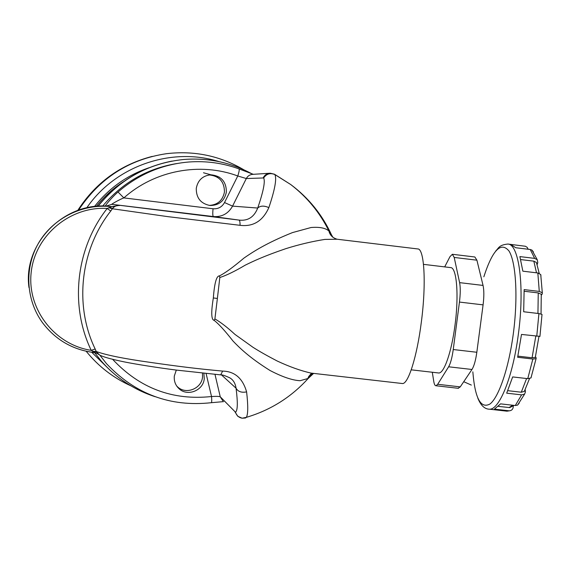 <?xml version="1.0" encoding="UTF-8"?>
<svg xmlns="http://www.w3.org/2000/svg" width="571" height="571" viewBox="0 0 571 571"><rect width="100%" height="100%" fill="white"/><g stroke="black" fill="none" stroke-linecap="round" stroke-linejoin="round"><path stroke-width="0.86" d="M524.171 291.246L538.253 292.923L541.272 294.279L541.301 295.236L542.243 293.894L542.307 292.78L539.281 291.417L537.832 272.974L540.737 274.544L542.307 292.78M541.993 314.821L542.015 314.407L538.917 313.565L523.678 311.759L524.142 289.611L539.281 291.417M504.871 410.934L509.51 410.792C511.68 410.513 512.922 409.271 513.222 407.066L513.293 405.91M508.847 410.77L494.415 409.136L500.581 403.861L515.27 405.531L521.594 394.875L524.599 394.104L525.441 391.884L525.17 389.6M521.594 394.875L506.691 393.169L512.665 376.924L527.754 378.659L532.85 359.031L536.076 358.667L536.169 357.903L535.448 356.754L535.298 357.425L532.079 357.781L517.868 356.133M537.14 264.666L537.782 262.517L537.24 259.712L534.649 258.377L530.245 249.491L531.972 250.119L537.24 259.712M219.235 177.081L203.483 172.763M96.278 206.402C104.043 196.645 113.144 188.401 123.564 181.664M105.207 206.174C106.47 203.59 114.735 194.597 118.033 192.02L123.864 197.909C154.727 170.301 200.171 161.936 237.764 175.982L246.315 178.537L263.666 177.959C265.379 181.4 263.388 191.435 257.714 208.051C254.102 217.123 247.864 221.134 238.992 220.085L111.866 204.332C110.481 204.704 119.724 199.343 123.864 197.909L213.062 208.772C212.59 213.397 212.697 215.988 213.383 216.559L111.866 204.332L105.778 206.195M102.616 206.124C122.415 182.634 147.239 168.416 177.089 163.492M97.884 206.281C117.312 182.07 142.029 167.01 172.035 161.086M332.222 236.765L331.437 234.717L332.929 237.35M95.1 352.685C73.373 350.166 55.858 340.195 42.561 322.772C25.731 299.739 24.175 267.107 38.956 242.39C53.738 217.665 83.323 203.326 111.752 206.709L107.205 208.451C70.197 206.102 34.967 235.445 31.184 272.381C26.951 309.275 54.866 344.884 91.224 350.344L95.164 349.009L96.249 351.493C106.092 355.091 123.986 358.702 149.909 362.328C178.188 366.404 197.002 368.759 222.654 371.093C234.724 371.378 242.704 378.309 246.608 391.892C248.192 405.831 248.1 414.318 246.351 417.351L245.444 418.015L242.111 418.208C238.742 417.529 236.537 415.524 235.495 412.205L220.256 396.795C219.314 396.345 216.402 396.253 211.527 396.524C172.642 400.664 139.674 388.259 112.623 359.309M211.213 402.719L211.37 402.698C211.798 402.134 211.848 400.078 211.527 396.524L206.095 373.505M223.582 401.62L211.37 402.698C170.165 407.173 135.177 394.118 106.399 363.549L99.889 355.191M28.978 287.548C22.576 242.368 66.336 199.864 111.395 206.638L114.157 206.288L110.738 211.049C80.247 249.698 74.13 305.485 95.164 349.009M238.935 168.88L239.035 168.916C239.506 169.644 239.085 171.999 237.764 175.982L224.517 202.555C221.983 207.052 218.165 209.122 213.062 208.772M213.34 297.948L217.38 298.469L214.903 318.925L214.182 320.374C211.263 319.903 210.985 312.423 213.34 297.948C214.453 283.13 216.488 275.779 219.457 275.886C224.838 273.259 233.018 267.314 244.003 258.049C252.146 252.439 265.651 243.31 292.495 232.59L311.045 227.522C319.403 226.815 325.363 227.965 328.917 230.977L331.437 234.717C322.158 214.603 308.604 197.887 290.775 184.569L274.858 174.54C276.899 178.637 274.901 189.665 268.848 207.616C264.059 205.51 260.347 205.653 257.714 208.051L232.568 206.124L224.517 202.555M214.182 320.374C218.807 324.021 225.095 330.923 233.032 341.065C239.142 347.382 248.899 357.303 269.997 370.472C282.331 376.917 292.366 380.329 300.11 380.707L308.212 378.43L313.607 373.391M268.848 207.616C262.803 221.027 253.21 226.93 240.063 225.317L167.953 216.659L112.366 208.758L108.797 207.737M42.561 322.772C55.879 340.23 73.423 350.209 95.2 352.714L91.224 350.344C69.562 305.599 75.836 248.199 107.205 208.451L110.738 211.049M97.384 353.57L95.271 352.707M226.373 192.07C226.344 181.628 221.198 175.868 210.935 174.79C202.769 175.618 197.88 180.122 196.274 188.302C196.153 197.909 200.728 203.64 209.992 205.496C219.007 205.467 224.467 200.992 226.373 192.07M240.063 225.317C240.084 222.083 239.727 220.335 238.992 220.085L213.383 216.559C221.933 217.13 228.329 213.647 232.568 206.124L246.315 178.537C247.75 175.918 249.927 174.519 252.853 174.348L269.555 173.256M209.257 205.41C217.679 204.875 222.74 200.421 224.439 192.049C224.417 181.742 219.343 176.039 209.222 174.926M176.746 386.075L177.617 386.917C185.939 394.946 201.649 388.665 202.534 377.024L202.484 373.134M176.311 370.079L174.312 376.039C173.862 381.1 175.454 385.339 179.108 388.758C187.502 396.859 203.355 390.514 204.247 378.766L203.883 373.277M92.602 351.351L96.249 351.493L97.505 353.67L99.868 355.176M222.654 371.093L220.677 374.89M92.859 351.536L96.371 351.815L99.704 355.098C102.987 356.711 109.054 358.774 124.678 361.978C135.998 364.255 157.853 367.738 176.675 370.122L220.877 374.904C221.826 374.583 224.76 375.54 229.67 377.781C233.182 379.751 235.309 383.227 236.066 388.216C237.886 402.655 237.7 410.649 235.495 412.205M246.608 391.892C241.497 392.862 237.979 391.635 236.066 388.216L221.548 374.983M217.38 298.469L219.821 277.52C226.423 275.408 234.881 271.289 245.209 265.18C252.646 261.518 263.459 256.286 285.714 248.699C298.947 244.545 311.987 241.447 324.842 239.413L337.197 239.235L417.744 248.942C424.332 248.364 426.451 283.708 421.305 322.344C417.023 356.368 408.386 383.612 402.626 383.555L401.606 383.434M219.821 277.52L219.457 275.886M214.903 318.925C220.663 322.23 227.358 327.39 234.974 334.413L252.896 347.232C259.148 351.244 267.257 355.84 277.206 361.015C289.447 366.739 300.731 370.765 311.059 373.099L315.884 373.648M438.014 372.906L438.856 372.999C444.145 373.213 451.611 351.8 454.994 325.213C459.077 295.079 456.657 267.178 450.59 267.599L423.496 264.352M432.29 372.249L433.753 381.349C434.245 384.312 435.002 385.782 436.03 385.753L437.686 384.29L448.613 366.789C450.569 363.406 452.111 357.653 453.246 349.531L459.448 302.073C460.462 293.851 460.512 287.37 459.605 282.638L454.209 257.45L452.368 254.281L449.962 256.679L444.695 266.893M437.686 384.29L460.255 386.874L458.078 388.273M460.255 386.874L471.967 369.48C474.066 366.118 475.686 360.38 476.828 352.264L483.087 304.871C484.101 296.656 484.087 290.175 483.052 285.429L476.906 260.183L474.865 256.993L452.368 254.281M532.85 359.031L517.633 357.268L521.501 334.442L539.945 336.348M511.009 244.445L525.413 246.258L527.19 247.371L528.175 249.242M533.428 251.975L531.972 250.119M477.856 398.215C480.818 405.56 484.758 409.229 489.675 409.214C499.546 409.471 512.851 376.646 518.268 334.884C524.906 287.37 519.082 243.867 507.84 244.053L510.76 244.409L515.72 247.735L530.245 249.491M520.723 259.577L533.828 261.154L536.426 262.496L537.09 264.501M537.832 272.974L522.85 271.175L519.888 256.6L534.649 258.377M540.958 276.064L540.737 274.544M527.754 378.659L530.973 377.923L531.365 376.696M525.149 389.658L524.292 391.449L521.287 392.22L507.776 390.671M515.27 405.531L517.569 405.132L519.267 403.033M514.028 405.389L509.732 407.601L498.404 406.374M94.451 206.581C108.918 188.166 127.126 175.218 149.074 167.731M219.064 161.622C171.892 146.619 115.592 165.661 86.756 207.844M91.767 352.3L110.153 370.286M130.987 385.875C113.393 377.966 98.462 366.432 86.192 351.279M78.555 210.128C99.739 178.145 129.025 159.338 166.397 153.699C194.211 150.437 219.992 155.783 243.738 169.737M77.777 210.399C95.75 182.599 120.567 164.605 152.229 156.404M538.253 292.923L537.939 313.443M308.219 378.38L312.58 373.277M118.033 192.02C138.596 174.291 162.193 164.284 188.815 162.007C206.145 160.736 222.883 163.042 239.035 168.916L253.353 174.319M98.034 206.274C120.331 178.816 148.76 163.235 183.32 159.523C207.773 157.525 230.62 162.292 251.868 173.812M155.169 396.717C133.921 389.793 115.87 377.809 101.031 360.765L94.658 352.657M274.316 174.141L274.858 174.54C270.24 172.663 266.514 173.805 263.666 177.959M402.626 383.555L311.059 373.099C311.98 373.577 307.369 377.024 308.212 378.43C291.246 397.152 270.625 410.128 246.351 417.351L242.111 418.208L237.793 416.295L235.074 412.005M222.797 400.806L220.256 396.795L214.989 374.376M111.666 206.666L118.975 205.446M274.123 174.134L270.254 173.213C267.121 173.398 264.787 174.897 263.252 177.709M109.082 207.594L112.558 208.444C114.457 206.252 116.798 205.282 119.589 205.524M472.838 371.835C474.993 398.365 480.718 409.079 490.011 403.975C498.768 397.252 508.697 368.388 513.272 334.071C518.154 297.741 516.048 262.267 509.018 251.026C500.96 241.326 492.573 249.912 483.844 276.785M533.828 261.154L536.519 272.817M536.761 336.233L538.917 313.565M535.805 336.119L532.079 357.781M526.59 378.523L521.287 392.22M512.687 405.239L509.047 407.58M448.613 366.789L471.967 369.48M453.246 349.531L476.828 352.264M459.448 302.073L483.087 304.871M459.605 282.638L483.052 285.429M454.209 257.45L476.906 260.183M541.044 313.964L541.272 294.279M337.054 239.213C332.529 237.786 329.817 235.038 328.917 230.977C319.824 212.576 307.105 197.109 290.775 184.569L274.744 174.383L270.254 173.213M209.307 174.919L210.935 174.79M177.617 386.917L179.108 388.758M438.856 372.999L411.234 369.83M436.03 385.753L458.463 388.323M507.84 244.053C498.783 244.959 498.697 248.221 495.756 250.962M471.332 385.075L463.738 381.699M509.51 410.792L506.962 411.177L489.675 409.214M539.21 273.323L536.426 262.496M542.015 314.407L539.93 336.462M535.298 357.425L538.953 336.44M536.076 358.667L530.973 377.923M524.292 391.449L529.51 378.616M524.599 394.104L517.569 405.132"/></g></svg>
